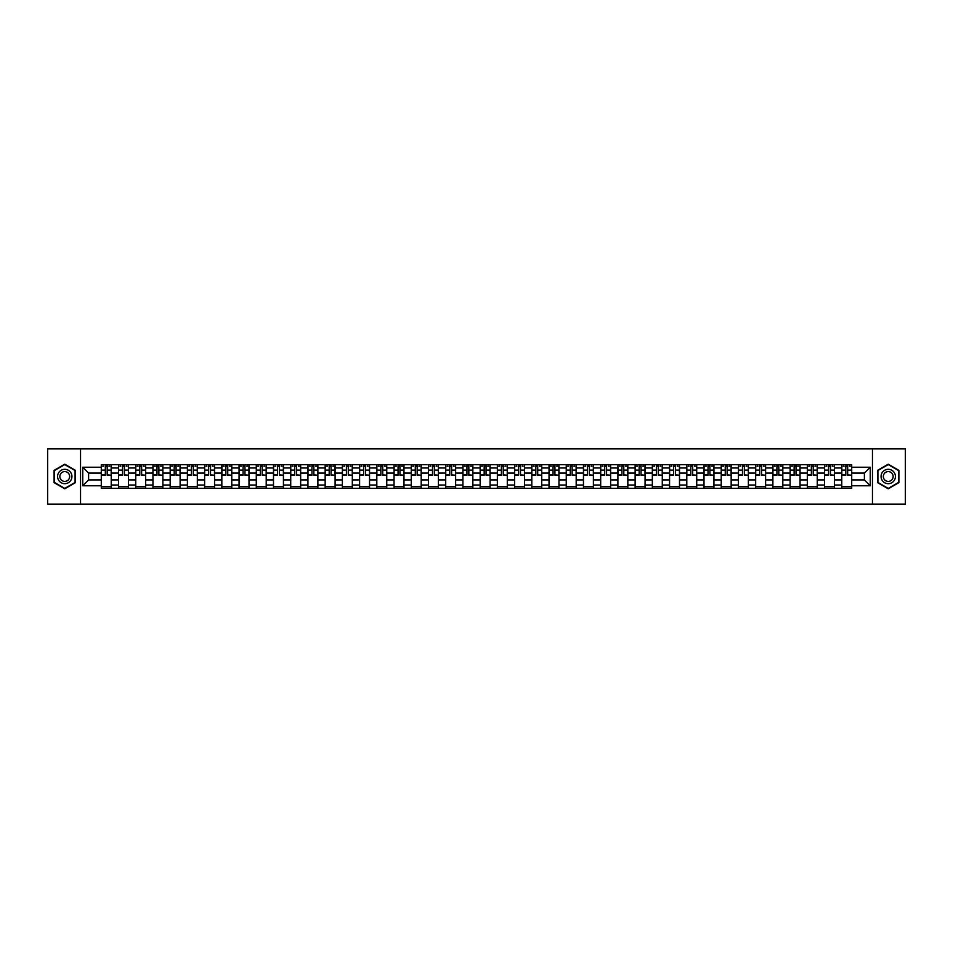 <?xml version="1.0" encoding="UTF-8"?>
<svg xmlns="http://www.w3.org/2000/svg" width="953" height="953" viewBox="0 0 953 953"><rect width="100%" height="100%" fill="white"/><g stroke="black" fill="none" stroke-linecap="round" stroke-linejoin="round"><path stroke-width="1.43" d="M872.46 504.101L905.35 504.101L905.35 448.899L47.65 448.899L47.65 504.101L872.46 504.101L872.46 448.899M118.517 488.365L118.517 467.994L111.227 467.994L111.227 488.365M111.227 467.994L111.227 464.635M118.517 467.994L118.517 464.635M128.452 464.635L128.452 488.365M135.743 488.365L135.743 464.635M145.678 464.635L145.678 488.365M152.957 488.365L152.957 464.635M162.892 464.635L162.892 488.365M170.182 488.365L170.182 464.635M180.117 464.635L180.117 488.365M187.396 488.365L187.396 464.635M197.331 464.635L197.331 488.365M204.621 488.365L204.621 464.635M214.556 464.635L214.556 488.365M221.835 488.365L221.835 464.635M231.77 464.635L231.77 488.365M239.06 488.365L239.06 464.635M248.995 464.635L248.995 488.365M256.286 488.365L256.286 464.635M266.209 464.635L266.209 488.365M273.499 488.365L273.499 464.635M283.434 464.635L283.434 488.365M290.725 488.365L290.725 464.635M300.66 464.635L300.66 488.365M307.938 488.365L307.938 464.635M317.873 464.635L317.873 488.365M325.164 488.365L325.164 464.635M335.099 464.635L335.099 488.365M342.377 488.365L342.377 464.635M352.312 464.635L352.312 488.365M359.603 488.365L359.603 464.635M369.538 464.635L369.538 488.365M376.816 488.365L376.816 464.635M386.751 464.635L386.751 488.365M394.042 488.365L394.042 464.635M403.977 464.635L403.977 488.365M411.267 488.365L411.267 464.635M421.202 464.635L421.202 488.365M428.481 488.365L428.481 464.635M438.416 464.635L438.416 488.365M445.706 488.365L445.706 464.635M455.641 464.635L455.641 488.365M462.92 488.365L462.92 464.635M472.855 464.635L472.855 488.365M480.145 488.365L480.145 464.635M490.08 464.635L490.08 488.365M497.359 488.365L497.359 464.635M507.294 464.635L507.294 488.365M514.584 488.365L514.584 464.635M524.519 464.635L524.519 488.365M531.798 488.365L531.798 464.635M541.733 464.635L541.733 488.365M549.023 488.365L549.023 464.635M558.958 464.635L558.958 488.365M566.249 488.365L566.249 464.635M576.184 464.635L576.184 488.365M583.462 488.365L583.462 464.635M593.397 464.635L593.397 488.365M600.688 488.365L600.688 464.635M610.623 464.635L610.623 488.365M617.901 488.365L617.901 464.635M627.836 464.635L627.836 488.365M635.127 488.365L635.127 464.635M645.062 464.635L645.062 488.365M652.34 488.365L652.34 464.635M662.275 464.635L662.275 488.365M669.566 488.365L669.566 464.635M679.501 464.635L679.501 488.365M686.791 488.365L686.791 464.635M696.714 464.635L696.714 488.365M704.005 488.365L704.005 464.635M713.94 464.635L713.94 488.365M721.23 488.365L721.23 464.635M731.165 464.635L731.165 488.365M738.444 488.365L738.444 464.635M748.379 464.635L748.379 488.365M755.669 488.365L755.669 464.635M765.604 464.635L765.604 488.365M772.883 488.365L772.883 464.635M782.818 464.635L782.818 488.365M790.108 488.365L790.108 464.635M800.043 464.635L800.043 488.365M807.322 488.365L807.322 464.635M817.257 464.635L817.257 488.365M824.548 488.365L824.548 464.635M834.483 464.635L834.483 488.365M841.773 488.365L841.773 464.635M841.773 479.919L834.483 479.919M824.548 479.919L817.257 479.919M807.322 479.919L800.043 479.919M790.108 479.919L782.818 479.919M772.883 479.919L765.604 479.919M755.669 479.919L748.379 479.919M738.444 479.919L731.165 479.919M721.23 479.919L713.94 479.919M704.005 479.919L696.714 479.919M686.791 479.919L679.501 479.919M669.566 479.919L662.275 479.919M652.34 479.919L645.062 479.919M635.127 479.919L627.836 479.919M617.901 479.919L610.623 479.919M600.688 479.919L593.397 479.919M583.462 479.919L576.184 479.919M566.249 479.919L558.958 479.919M549.023 479.919L541.733 479.919M531.798 479.919L524.519 479.919M514.584 479.919L507.294 479.919M497.359 479.919L490.08 479.919M480.145 479.919L472.855 479.919M462.92 479.919L455.641 479.919M445.706 479.919L438.416 479.919M428.481 479.919L421.202 479.919M411.267 479.919L403.977 479.919M394.042 479.919L386.751 479.919M376.816 479.919L369.538 479.919M359.603 479.919L352.312 479.919M342.377 479.919L335.099 479.919M325.164 479.919L317.873 479.919M307.938 479.919L300.66 479.919M290.725 479.919L283.434 479.919M273.499 479.919L266.209 479.919M256.286 479.919L248.995 479.919M239.06 479.919L231.77 479.919M221.835 479.919L214.556 479.919M204.621 479.919L197.331 479.919M187.396 479.919L180.117 479.919M170.182 479.919L162.892 479.919M152.957 479.919L145.678 479.919M135.743 479.919L128.452 479.919M118.517 479.919L111.227 479.919M841.773 473.081L834.483 473.081M824.548 473.081L817.257 473.081M807.322 473.081L800.043 473.081M790.108 473.081L782.818 473.081M772.883 473.081L765.604 473.081M755.669 473.081L748.379 473.081M738.444 473.081L731.165 473.081M721.23 473.081L713.94 473.081M704.005 473.081L696.714 473.081M686.791 473.081L679.501 473.081M669.566 473.081L662.275 473.081M652.34 473.081L645.062 473.081M635.127 473.081L627.836 473.081M617.901 473.081L610.623 473.081M600.688 473.081L593.397 473.081M583.462 473.081L576.184 473.081M566.249 473.081L558.958 473.081M549.023 473.081L541.733 473.081M531.798 473.081L524.519 473.081M514.584 473.081L507.294 473.081M497.359 473.081L490.08 473.081M480.145 473.081L472.855 473.081M462.92 473.081L455.641 473.081M445.706 473.081L438.416 473.081M428.481 473.081L421.202 473.081M411.267 473.081L403.977 473.081M394.042 473.081L386.751 473.081M376.816 473.081L369.538 473.081M359.603 473.081L352.312 473.081M342.377 473.081L335.099 473.081M325.164 473.081L317.873 473.081M307.938 473.081L300.66 473.081M290.725 473.081L283.434 473.081M273.499 473.081L266.209 473.081M256.286 473.081L248.995 473.081M239.06 473.081L231.77 473.081M221.835 473.081L214.556 473.081M204.621 473.081L197.331 473.081M187.396 473.081L180.117 473.081M170.182 473.081L162.892 473.081M152.957 473.081L145.678 473.081M135.743 473.081L128.452 473.081M118.517 473.081L111.227 473.081M88.605 479.919L101.292 479.919L101.292 473.081L88.605 473.081L88.605 479.919L82.756 485.768L82.756 467.232L101.292 467.232L101.292 473.081M851.708 473.081L851.708 479.919L864.395 479.919L864.395 473.081L851.708 473.081L851.708 464.635L101.292 464.635L101.292 467.232M851.708 467.232L870.244 467.232L870.244 485.768L851.708 485.768L851.708 479.919M101.292 479.919L101.292 488.365L851.708 488.365L851.708 485.768M101.292 485.768L82.756 485.768M80.54 504.101L80.54 448.899M75.418 470.353L64.756 464.194L54.107 470.353L54.107 482.647L64.756 488.806L75.418 482.647L75.418 470.353M898.893 470.353L888.244 464.194L877.582 470.353L877.582 482.647L888.244 488.806L898.893 482.647L898.893 470.353M111.227 486.709L101.292 486.709M105.33 466.291L107.201 466.291M128.452 486.709L118.517 486.709M122.544 466.291L124.426 466.291M145.678 486.709L135.743 486.709M139.769 466.291L141.64 466.291M162.892 486.709L152.957 486.709M156.983 466.291L158.865 466.291M180.117 486.709L170.182 486.709M174.208 466.291L176.079 466.291M197.331 486.709L187.396 486.709M191.422 466.291L193.304 466.291M214.556 486.709L204.621 486.709M208.647 466.291L210.53 466.291M231.77 486.709L221.835 486.709M225.873 466.291L227.743 466.291M248.995 486.709L239.06 486.709M243.086 466.291L244.969 466.291M266.209 486.709L256.286 486.709M260.312 466.291L262.182 466.291M283.434 486.709L273.499 486.709M277.526 466.291L279.408 466.291M300.66 486.709L290.725 486.709M294.751 466.291L296.621 466.291M317.873 486.709L307.938 486.709M311.965 466.291L313.847 466.291M335.099 486.709L325.164 486.709M329.19 466.291L331.072 466.291M352.312 486.709L342.377 486.709M346.416 466.291L348.286 466.291M369.538 486.709L359.603 486.709M363.629 466.291L365.511 466.291M386.751 486.709L376.816 486.709M380.855 466.291L382.725 466.291M403.977 486.709L394.042 486.709M398.068 466.291L399.95 466.291M421.202 486.709L411.267 486.709M415.294 466.291L417.164 466.291M438.416 486.709L428.481 486.709M432.507 466.291L434.389 466.291M455.641 486.709L445.706 486.709M449.733 466.291L451.603 466.291M472.855 486.709L462.92 486.709M466.946 466.291L468.828 466.291M490.08 486.709L480.145 486.709M484.172 466.291L486.054 466.291M507.294 486.709L497.359 486.709M501.397 466.291L503.267 466.291M524.519 486.709L514.584 486.709M518.611 466.291L520.493 466.291M541.733 486.709L531.798 486.709M535.836 466.291L537.706 466.291M558.958 486.709L549.023 486.709M553.05 466.291L554.932 466.291M576.184 486.709L566.249 486.709M570.275 466.291L572.145 466.291M593.397 486.709L583.462 486.709M587.489 466.291L589.371 466.291M610.623 486.709L600.688 486.709M604.714 466.291L606.584 466.291M627.836 486.709L617.901 486.709M621.928 466.291L623.81 466.291M645.062 486.709L635.127 486.709M639.153 466.291L641.035 466.291M662.275 486.709L652.34 486.709M656.379 466.291L658.249 466.291M679.501 486.709L669.566 486.709M673.592 466.291L675.474 466.291M696.714 486.709L686.791 486.709M690.818 466.291L692.688 466.291M713.94 486.709L704.005 486.709M708.031 466.291L709.914 466.291M731.165 486.709L721.23 486.709M725.257 466.291L727.127 466.291M748.379 486.709L738.444 486.709M742.47 466.291L744.353 466.291M765.604 486.709L755.669 486.709M759.696 466.291L761.578 466.291M782.818 486.709L772.883 486.709M776.921 466.291L778.792 466.291M800.043 486.709L790.108 486.709M794.135 466.291L796.017 466.291M817.257 486.709L807.322 486.709M811.36 466.291L813.231 466.291M834.483 486.709L824.548 486.709M828.574 466.291L830.456 466.291M851.708 486.709L841.773 486.709M845.799 466.291L847.67 466.291M82.756 467.232L88.605 473.081M864.395 479.919L870.244 485.768M864.395 473.081L870.244 467.232M107.201 474.856L111.179 475.225L107.201 475.225L107.201 464.742L111.179 464.742L108.964 464.742M111.179 474.856L111.179 464.742M105.33 466.184L107.201 466.184M102.793 466.184L103.555 466.184M108.964 466.184L109.738 466.184M108.809 464.742L101.352 464.742L101.352 475.225L105.33 475.225L105.33 464.742L103.722 464.742M124.426 474.856L128.393 475.225L124.426 475.225L124.426 464.742L128.393 464.742L126.189 464.742M128.393 474.856L128.393 464.742M122.544 466.184L124.426 466.184M120.007 466.184L120.781 466.184M126.189 466.184L126.963 466.184M126.022 464.742L118.577 464.742L118.577 475.225L122.544 475.225L122.544 464.742L120.948 464.742M141.64 474.856L145.618 475.225L141.64 475.225L141.64 464.742L145.618 464.742L143.415 464.742M145.618 474.856L145.618 464.742M139.769 466.184L141.64 466.184M137.232 466.184L138.006 466.184M143.415 466.184L144.177 466.184M143.248 464.742L135.791 464.742L135.791 475.225L139.769 475.225L139.769 464.742L138.161 464.742M58.55 480.086A7.171 7.171 0 0 0 68.342 482.718A7.171 7.171 0 0 0 70.975 472.914A7.171 7.171 0 0 0 61.171 470.282A7.171 7.171 0 0 0 58.55 480.086M60.504 478.954A4.908 4.908 0 0 0 67.21 480.753A4.908 4.908 0 0 0 69.009 474.046A4.908 4.908 0 0 0 62.302 472.247A4.908 4.908 0 0 0 60.504 478.954M64.756 464.587L75.084 470.544L75.084 482.456L64.756 488.412L54.44 482.456L54.44 470.544L64.756 464.587M882.025 480.086A7.171 7.171 0 0 0 891.829 482.718A7.171 7.171 0 0 0 894.45 472.914A7.171 7.171 0 0 0 884.658 470.282A7.171 7.171 0 0 0 882.025 480.086M883.991 478.954A4.908 4.908 0 0 0 890.698 480.753A4.908 4.908 0 0 0 892.496 474.046A4.908 4.908 0 0 0 885.79 472.247A4.908 4.908 0 0 0 883.991 478.954M888.244 464.587L898.56 470.544L898.56 482.456L888.244 488.412L877.916 482.456L877.916 470.544L888.244 464.587M158.865 474.856L162.832 475.225L158.865 475.225L158.865 464.742L162.832 464.742L160.628 464.742M162.832 474.856L162.832 464.742M156.983 466.184L158.865 466.184M154.446 466.184L155.22 466.184M160.628 466.184L161.402 466.184M160.461 464.742L153.016 464.742L153.016 475.225L156.983 475.225L156.983 464.742L155.387 464.742M176.079 474.856L180.057 475.225L176.079 475.225L176.079 464.742L180.057 464.742L177.854 464.742M180.057 474.856L180.057 464.742M174.208 466.184L176.079 466.184M171.671 466.184L172.445 466.184M177.854 466.184L178.628 466.184M177.687 464.742L170.23 464.742L170.23 475.225L174.208 475.225L174.208 464.742L172.612 464.742M193.304 474.856L197.283 475.225L193.304 475.225L193.304 464.742L197.283 464.742L195.067 464.742M197.283 474.856L197.283 464.742M191.422 466.184L193.304 466.184M188.885 466.184L189.659 466.184M195.067 466.184L195.841 466.184M194.9 464.742L187.455 464.742L187.455 475.225L191.422 475.225L191.422 464.742L189.826 464.742M210.53 474.856L214.496 475.225L210.53 475.225L210.53 464.742L214.496 464.742L212.293 464.742M214.496 474.856L214.496 464.742M208.647 466.184L210.53 466.184M206.11 466.184L206.884 466.184M212.293 466.184L213.067 466.184M212.126 464.742L204.669 464.742L204.669 475.225L208.647 475.225L208.647 464.742L207.051 464.742M227.743 474.856L231.722 475.225L227.743 475.225L227.743 464.742L231.722 464.742L229.506 464.742M231.722 474.856L231.722 464.742M225.873 466.184L227.743 466.184M223.324 466.184L224.098 466.184M229.506 466.184L230.281 466.184M229.351 464.742L221.894 464.742L221.894 475.225L225.873 475.225L225.873 464.742L224.265 464.742M244.969 474.856L248.936 475.225L244.969 475.225L244.969 464.742L248.936 464.742L246.732 464.742M248.936 474.856L248.936 464.742M243.086 466.184L244.969 466.184M240.549 466.184L241.323 466.184M246.732 466.184L247.506 466.184M246.565 464.742L239.12 464.742L239.12 475.225L243.086 475.225L243.086 464.742L241.49 464.742M262.182 474.856L266.161 475.225L262.182 475.225L262.182 464.742L266.161 464.742L263.957 464.742M266.161 474.856L266.161 464.742M260.312 466.184L262.182 466.184M257.775 466.184L258.537 466.184M263.957 466.184L264.72 466.184M263.79 464.742L256.333 464.742L256.333 475.225L260.312 475.225L260.312 464.742L258.704 464.742M279.408 474.856L283.375 475.225L279.408 475.225L279.408 464.742L283.375 464.742L281.171 464.742M283.375 474.856L283.375 464.742M277.526 466.184L279.408 466.184M274.988 466.184L275.762 466.184M281.171 466.184L281.945 466.184M281.004 464.742L273.559 464.742L273.559 475.225L277.526 475.225L277.526 464.742L275.929 464.742M296.621 474.856L300.6 475.225L296.621 475.225L296.621 464.742L300.6 464.742L298.396 464.742M300.6 474.856L300.6 464.742M294.751 466.184L296.621 466.184M292.214 466.184L292.988 466.184M298.396 466.184L299.171 466.184M298.229 464.742L290.772 464.742L290.772 475.225L294.751 475.225L294.751 464.742L293.143 464.742M313.847 474.856L317.825 475.225L313.847 475.225L313.847 464.742L317.825 464.742L315.61 464.742M317.825 474.856L317.825 464.742M311.965 466.184L313.847 466.184M309.427 466.184L310.201 466.184M315.61 466.184L316.384 466.184M315.443 464.742L307.998 464.742L307.998 475.225L311.965 475.225L311.965 464.742L310.368 464.742M331.072 474.856L335.039 475.225L331.072 475.225L331.072 464.742L335.039 464.742L332.835 464.742M335.039 474.856L335.039 464.742M329.19 466.184L331.072 466.184M326.653 466.184L327.427 466.184M332.835 466.184L333.61 466.184M332.668 464.742L325.211 464.742L325.211 475.225L329.19 475.225L329.19 464.742L327.594 464.742M348.286 474.856L352.265 475.225L348.286 475.225L348.286 464.742L352.265 464.742L350.049 464.742M352.265 474.856L352.265 464.742M346.416 466.184L348.286 466.184M343.866 466.184L344.641 466.184M350.049 466.184L350.823 466.184M349.882 464.742L342.437 464.742L342.437 475.225L346.416 475.225L346.416 464.742L344.807 464.742M365.511 474.856L369.478 475.225L365.511 475.225L365.511 464.742L369.478 464.742L367.274 464.742M369.478 474.856L369.478 464.742M363.629 466.184L365.511 466.184M361.092 466.184L361.866 466.184M367.274 466.184L368.049 466.184M367.108 464.742L359.662 464.742L359.662 475.225L363.629 475.225L363.629 464.742L362.033 464.742M382.725 474.856L386.704 475.225L382.725 475.225L382.725 464.742L386.704 464.742L384.488 464.742M386.704 474.856L386.704 464.742M380.855 466.184L382.725 466.184M378.317 466.184L379.08 466.184M384.488 466.184L385.262 466.184M384.333 464.742L376.876 464.742L376.876 475.225L380.855 475.225L380.855 464.742L379.246 464.742M399.95 474.856L403.917 475.225L399.95 475.225L399.95 464.742L403.917 464.742L401.713 464.742M403.917 474.856L403.917 464.742M398.068 466.184L399.95 466.184M395.531 466.184L396.305 466.184M401.713 466.184L402.488 466.184M401.547 464.742L394.101 464.742L394.101 475.225L398.068 475.225L398.068 464.742L396.472 464.742M417.164 474.856L421.143 475.225L417.164 475.225L417.164 464.742L421.143 464.742L418.939 464.742M421.143 474.856L421.143 464.742M415.294 466.184L417.164 466.184M412.756 466.184L413.531 466.184M418.939 466.184L419.701 466.184M418.772 464.742L411.315 464.742L411.315 475.225L415.294 475.225L415.294 464.742L413.685 464.742M434.389 474.856L438.356 475.225L434.389 475.225L434.389 464.742L438.356 464.742L436.152 464.742M438.356 474.856L438.356 464.742M432.507 466.184L434.389 466.184M429.97 466.184L430.744 466.184M436.152 466.184L436.927 466.184M435.986 464.742L428.54 464.742L428.54 475.225L432.507 475.225L432.507 464.742L430.911 464.742M451.603 474.856L455.582 475.225L451.603 475.225L451.603 464.742L455.582 464.742L453.378 464.742M455.582 474.856L455.582 464.742M449.733 466.184L451.603 466.184M447.195 466.184L447.97 466.184M453.378 466.184L454.152 466.184M453.211 464.742L445.754 464.742L445.754 475.225L449.733 475.225L449.733 464.742L448.136 464.742M468.828 474.856L472.807 475.225L468.828 475.225L468.828 464.742L472.807 464.742L470.591 464.742M472.807 474.856L472.807 464.742M466.946 466.184L468.828 466.184M464.409 466.184L465.183 466.184M470.591 466.184L471.366 466.184M470.425 464.742L462.979 464.742L462.979 475.225L466.946 475.225L466.946 464.742L465.35 464.742M486.054 474.856L490.021 475.225L486.054 475.225L486.054 464.742L490.021 464.742L487.817 464.742M490.021 474.856L490.021 464.742M484.172 466.184L486.054 466.184M481.634 466.184L482.409 466.184M487.817 466.184L488.591 466.184M487.65 464.742L480.193 464.742L480.193 475.225L484.172 475.225L484.172 464.742L482.575 464.742M503.267 474.856L507.246 475.225L503.267 475.225L503.267 464.742L507.246 464.742L505.03 464.742M507.246 474.856L507.246 464.742M501.397 466.184L503.267 466.184M498.848 466.184L499.622 466.184M505.03 466.184L505.805 466.184M504.864 464.742L497.418 464.742L497.418 475.225L501.397 475.225L501.397 464.742L499.789 464.742M520.493 474.856L524.46 475.225L520.493 475.225L520.493 464.742L524.46 464.742L522.256 464.742M524.46 474.856L524.46 464.742M518.611 466.184L520.493 466.184M516.073 466.184L516.848 466.184M522.256 466.184L523.03 466.184M522.089 464.742L514.644 464.742L514.644 475.225L518.611 475.225L518.611 464.742L517.014 464.742M537.706 474.856L541.685 475.225L537.706 475.225L537.706 464.742L541.685 464.742L539.469 464.742M541.685 474.856L541.685 464.742M535.836 466.184L537.706 466.184M533.299 466.184L534.061 466.184M539.469 466.184L540.244 466.184M539.315 464.742L531.857 464.742L531.857 475.225L535.836 475.225L535.836 464.742L534.228 464.742M554.932 474.856L558.899 475.225L554.932 475.225L554.932 464.742L558.899 464.742L556.695 464.742M558.899 474.856L558.899 464.742M553.05 466.184L554.932 466.184M550.512 466.184L551.287 466.184M556.695 466.184L557.469 466.184M556.528 464.742L549.083 464.742L549.083 475.225L553.05 475.225L553.05 464.742L551.453 464.742M572.145 474.856L576.124 475.225L572.145 475.225L572.145 464.742L576.124 464.742L573.92 464.742M576.124 474.856L576.124 464.742M570.275 466.184L572.145 466.184M567.738 466.184L568.512 466.184M573.92 466.184L574.683 466.184M573.754 464.742L566.296 464.742L566.296 475.225L570.275 475.225L570.275 464.742L568.667 464.742M589.371 474.856L593.338 475.225L589.371 475.225L589.371 464.742L593.338 464.742L591.134 464.742M593.338 474.856L593.338 464.742M587.489 466.184L589.371 466.184M584.951 466.184L585.726 466.184M591.134 466.184L591.908 466.184M590.967 464.742L583.522 464.742L583.522 475.225L587.489 475.225L587.489 464.742L585.892 464.742M606.584 474.856L610.563 475.225L606.584 475.225L606.584 464.742L610.563 464.742L608.359 464.742M610.563 474.856L610.563 464.742M604.714 466.184L606.584 466.184M602.177 466.184L602.951 466.184M608.359 466.184L609.134 466.184M608.193 464.742L600.735 464.742L600.735 475.225L604.714 475.225L604.714 464.742L603.118 464.742M623.81 474.856L627.789 475.225L623.81 475.225L623.81 464.742L627.789 464.742L625.573 464.742M627.789 474.856L627.789 464.742M621.928 466.184L623.81 466.184M619.39 466.184L620.165 466.184M625.573 466.184L626.347 466.184M625.406 464.742L617.961 464.742L617.961 475.225L621.928 475.225L621.928 464.742L620.332 464.742M641.035 474.856L645.002 475.225L641.035 475.225L641.035 464.742L645.002 464.742L642.798 464.742M645.002 474.856L645.002 464.742M639.153 466.184L641.035 466.184M636.616 466.184L637.39 466.184M642.798 466.184L643.573 466.184M642.632 464.742L635.174 464.742L635.174 475.225L639.153 475.225L639.153 464.742L637.557 464.742M658.249 474.856L662.228 475.225L658.249 475.225L658.249 464.742L662.228 464.742L660.012 464.742M662.228 474.856L662.228 464.742M656.379 466.184L658.249 466.184M653.829 466.184L654.604 466.184M660.012 466.184L660.786 466.184M659.857 464.742L652.4 464.742L652.4 475.225L656.379 475.225L656.379 464.742L654.771 464.742M675.474 474.856L679.441 475.225L675.474 475.225L675.474 464.742L679.441 464.742L677.238 464.742M679.441 474.856L679.441 464.742M673.592 466.184L675.474 466.184M671.055 466.184L671.829 466.184M677.238 466.184L678.012 466.184M677.071 464.742L669.625 464.742L669.625 475.225L673.592 475.225L673.592 464.742L671.996 464.742M692.688 474.856L696.667 475.225L692.688 475.225L692.688 464.742L696.667 464.742L694.463 464.742M696.667 474.856L696.667 464.742M690.818 466.184L692.688 466.184M688.28 466.184L689.043 466.184M694.463 466.184L695.225 466.184M694.296 464.742L686.839 464.742L686.839 475.225L690.818 475.225L690.818 464.742L689.21 464.742M709.914 474.856L713.88 475.225L709.914 475.225L709.914 464.742L713.88 464.742L711.677 464.742M713.88 474.856L713.88 464.742M708.031 466.184L709.914 466.184M705.494 466.184L706.268 466.184M711.677 466.184L712.451 466.184M711.51 464.742L704.064 464.742L704.064 475.225L708.031 475.225L708.031 464.742L706.435 464.742M727.127 474.856L731.106 475.225L727.127 475.225L727.127 464.742L731.106 464.742L728.902 464.742M731.106 474.856L731.106 464.742M725.257 466.184L727.127 466.184M722.719 466.184L723.494 466.184M728.902 466.184L729.676 466.184M728.735 464.742L721.278 464.742L721.278 475.225L725.257 475.225L725.257 464.742L723.649 464.742M744.353 474.856L748.331 475.225L744.353 475.225L744.353 464.742L748.331 464.742L746.116 464.742M748.331 474.856L748.331 464.742M742.47 466.184L744.353 466.184M739.933 466.184L740.707 466.184M746.116 466.184L746.89 466.184M745.949 464.742L738.504 464.742L738.504 475.225L742.47 475.225L742.47 464.742L740.874 464.742M761.578 474.856L765.545 475.225L761.578 475.225L761.578 464.742L765.545 464.742L763.341 464.742M765.545 474.856L765.545 464.742M759.696 466.184L761.578 466.184M757.159 466.184L757.933 466.184M763.341 466.184L764.115 466.184M763.174 464.742L755.717 464.742L755.717 475.225L759.696 475.225L759.696 464.742L758.1 464.742M778.792 474.856L782.77 475.225L778.792 475.225L778.792 464.742L782.77 464.742L780.555 464.742M782.77 474.856L782.77 464.742M776.921 466.184L778.792 466.184M774.372 466.184L775.146 466.184M780.555 466.184L781.329 466.184M780.388 464.742L772.943 464.742L772.943 475.225L776.921 475.225L776.921 464.742L775.313 464.742M796.017 474.856L799.984 475.225L796.017 475.225L796.017 464.742L799.984 464.742L797.78 464.742M799.984 474.856L799.984 464.742M794.135 466.184L796.017 466.184M791.598 466.184L792.372 466.184M797.78 466.184L798.554 466.184M797.613 464.742L790.168 464.742L790.168 475.225L794.135 475.225L794.135 464.742L792.539 464.742M813.231 474.856L817.209 475.225L813.231 475.225L813.231 464.742L817.209 464.742L814.994 464.742M817.209 474.856L817.209 464.742M811.36 466.184L813.231 466.184M808.823 466.184L809.585 466.184M814.994 466.184L815.768 466.184M814.839 464.742L807.382 464.742L807.382 475.225L811.36 475.225L811.36 464.742L809.752 464.742M830.456 474.856L834.423 475.225L830.456 475.225L830.456 464.742L834.423 464.742L832.219 464.742M834.423 474.856L834.423 464.742M828.574 466.184L830.456 466.184M826.037 466.184L826.811 466.184M832.219 466.184L832.993 466.184M832.052 464.742L824.607 464.742L824.607 475.225L828.574 475.225L828.574 464.742L826.978 464.742M847.67 474.856L851.648 475.225L847.67 475.225L847.67 464.742L851.648 464.742L849.445 464.742M851.648 474.856L851.648 464.742M845.799 466.184L847.67 466.184M843.262 466.184L844.036 466.184M849.445 466.184L850.207 466.184M849.278 464.742L841.821 464.742L841.821 475.225L845.799 475.225L845.799 464.742L844.191 464.742M824.548 467.994L817.257 467.994M807.322 467.994L800.043 467.994M790.108 467.994L782.818 467.994M772.883 467.994L765.604 467.994M755.669 467.994L748.379 467.994M738.444 467.994L731.165 467.994M721.23 467.994L713.94 467.994M704.005 467.994L696.714 467.994M686.791 467.994L679.501 467.994M669.566 467.994L662.275 467.994M652.34 467.994L645.062 467.994M635.127 467.994L627.836 467.994M617.901 467.994L610.623 467.994M600.688 467.994L593.397 467.994M583.462 467.994L576.184 467.994M566.249 467.994L558.958 467.994M549.023 467.994L541.733 467.994M531.798 467.994L524.519 467.994M514.584 467.994L507.294 467.994M497.359 467.994L490.08 467.994M480.145 467.994L472.855 467.994M462.92 467.994L455.641 467.994M445.706 467.994L438.416 467.994M428.481 467.994L421.202 467.994M411.267 467.994L403.977 467.994M394.042 467.994L386.751 467.994M376.816 467.994L369.538 467.994M359.603 467.994L352.312 467.994M342.377 467.994L335.099 467.994M325.164 467.994L317.873 467.994M307.938 467.994L300.66 467.994M290.725 467.994L283.434 467.994M273.499 467.994L266.209 467.994M256.286 467.994L248.995 467.994M239.06 467.994L231.77 467.994M221.835 467.994L214.556 467.994M204.621 467.994L197.331 467.994M187.396 467.994L180.117 467.994M170.182 467.994L162.892 467.994M152.957 467.994L145.678 467.994M135.743 467.994L128.452 467.994M841.773 467.994L834.483 467.994M824.548 485.006L817.257 485.006M807.322 485.006L800.043 485.006M790.108 485.006L782.818 485.006M772.883 485.006L765.604 485.006M755.669 485.006L748.379 485.006M738.444 485.006L731.165 485.006M721.23 485.006L713.94 485.006M704.005 485.006L696.714 485.006M686.791 485.006L679.501 485.006M669.566 485.006L662.275 485.006M652.34 485.006L645.062 485.006M635.127 485.006L627.836 485.006M617.901 485.006L610.623 485.006M600.688 485.006L593.397 485.006M583.462 485.006L576.184 485.006M566.249 485.006L558.958 485.006M549.023 485.006L541.733 485.006M531.798 485.006L524.519 485.006M514.584 485.006L507.294 485.006M497.359 485.006L490.08 485.006M480.145 485.006L472.855 485.006M462.92 485.006L455.641 485.006M445.706 485.006L438.416 485.006M428.481 485.006L421.202 485.006M411.267 485.006L403.977 485.006M394.042 485.006L386.751 485.006M376.816 485.006L369.538 485.006M359.603 485.006L352.312 485.006M342.377 485.006L335.099 485.006M325.164 485.006L317.873 485.006M307.938 485.006L300.66 485.006M290.725 485.006L283.434 485.006M273.499 485.006L266.209 485.006M256.286 485.006L248.995 485.006M239.06 485.006L231.77 485.006M221.835 485.006L214.556 485.006M204.621 485.006L197.331 485.006M187.396 485.006L180.117 485.006M170.182 485.006L162.892 485.006M152.957 485.006L145.678 485.006M135.743 485.006L128.452 485.006M118.517 485.006L111.227 485.006M841.773 485.006L834.483 485.006M107.201 470.103L111.179 470.103M101.352 474.856L105.33 474.856M101.352 470.103L105.33 470.103M124.426 470.103L128.393 470.103M118.577 474.856L122.544 474.856M118.577 470.103L122.544 470.103M141.64 470.103L145.618 470.103M135.791 474.856L139.769 474.856M135.791 470.103L139.769 470.103M158.865 470.103L162.832 470.103M153.016 474.856L156.983 474.856M153.016 470.103L156.983 470.103M176.079 470.103L180.057 470.103M170.23 474.856L174.208 474.856M170.23 470.103L174.208 470.103M193.304 470.103L197.283 470.103M187.455 474.856L191.422 474.856M187.455 470.103L191.422 470.103M210.53 470.103L214.496 470.103M204.669 474.856L208.647 474.856M204.669 470.103L208.647 470.103M227.743 470.103L231.722 470.103M221.894 474.856L225.873 474.856M221.894 470.103L225.873 470.103M244.969 470.103L248.936 470.103M239.12 474.856L243.086 474.856M239.12 470.103L243.086 470.103M262.182 470.103L266.161 470.103M256.333 474.856L260.312 474.856M256.333 470.103L260.312 470.103M279.408 470.103L283.375 470.103M273.559 474.856L277.526 474.856M273.559 470.103L277.526 470.103M296.621 470.103L300.6 470.103M290.772 474.856L294.751 474.856M290.772 470.103L294.751 470.103M313.847 470.103L317.825 470.103M307.998 474.856L311.965 474.856M307.998 470.103L311.965 470.103M331.072 470.103L335.039 470.103M325.211 474.856L329.19 474.856M325.211 470.103L329.19 470.103M348.286 470.103L352.265 470.103M342.437 474.856L346.416 474.856M342.437 470.103L346.416 470.103M365.511 470.103L369.478 470.103M359.662 474.856L363.629 474.856M359.662 470.103L363.629 470.103M382.725 470.103L386.704 470.103M376.876 474.856L380.855 474.856M376.876 470.103L380.855 470.103M399.95 470.103L403.917 470.103M394.101 474.856L398.068 474.856M394.101 470.103L398.068 470.103M417.164 470.103L421.143 470.103M411.315 474.856L415.294 474.856M411.315 470.103L415.294 470.103M434.389 470.103L438.356 470.103M428.54 474.856L432.507 474.856M428.54 470.103L432.507 470.103M451.603 470.103L455.582 470.103M445.754 474.856L449.733 474.856M445.754 470.103L449.733 470.103M468.828 470.103L472.807 470.103M462.979 474.856L466.946 474.856M462.979 470.103L466.946 470.103M486.054 470.103L490.021 470.103M480.193 474.856L484.172 474.856M480.193 470.103L484.172 470.103M503.267 470.103L507.246 470.103M497.418 474.856L501.397 474.856M497.418 470.103L501.397 470.103M520.493 470.103L524.46 470.103M514.644 474.856L518.611 474.856M514.644 470.103L518.611 470.103M537.706 470.103L541.685 470.103M531.857 474.856L535.836 474.856M531.857 470.103L535.836 470.103M554.932 470.103L558.899 470.103M549.083 474.856L553.05 474.856M549.083 470.103L553.05 470.103M572.145 470.103L576.124 470.103M566.296 474.856L570.275 474.856M566.296 470.103L570.275 470.103M589.371 470.103L593.338 470.103M583.522 474.856L587.489 474.856M583.522 470.103L587.489 470.103M606.584 470.103L610.563 470.103M600.735 474.856L604.714 474.856M600.735 470.103L604.714 470.103M623.81 470.103L627.789 470.103M617.961 474.856L621.928 474.856M617.961 470.103L621.928 470.103M641.035 470.103L645.002 470.103M635.174 474.856L639.153 474.856M635.174 470.103L639.153 470.103M658.249 470.103L662.228 470.103M652.4 474.856L656.379 474.856M652.4 470.103L656.379 470.103M675.474 470.103L679.441 470.103M669.625 474.856L673.592 474.856M669.625 470.103L673.592 470.103M692.688 470.103L696.667 470.103M686.839 474.856L690.818 474.856M686.839 470.103L690.818 470.103M709.914 470.103L713.88 470.103M704.064 474.856L708.031 474.856M704.064 470.103L708.031 470.103M727.127 470.103L731.106 470.103M721.278 474.856L725.257 474.856M721.278 470.103L725.257 470.103M744.353 470.103L748.331 470.103M738.504 474.856L742.47 474.856M738.504 470.103L742.47 470.103M761.578 470.103L765.545 470.103M755.717 474.856L759.696 474.856M755.717 470.103L759.696 470.103M778.792 470.103L782.77 470.103M772.943 474.856L776.921 474.856M772.943 470.103L776.921 470.103M796.017 470.103L799.984 470.103M790.168 474.856L794.135 474.856M790.168 470.103L794.135 470.103M813.231 470.103L817.209 470.103M807.382 474.856L811.36 474.856M807.382 470.103L811.36 470.103M830.456 470.103L834.423 470.103M824.607 474.856L828.574 474.856M824.607 470.103L828.574 470.103M847.67 470.103L851.648 470.103M841.821 474.856L845.799 474.856M841.821 470.103L845.799 470.103"/></g></svg>
